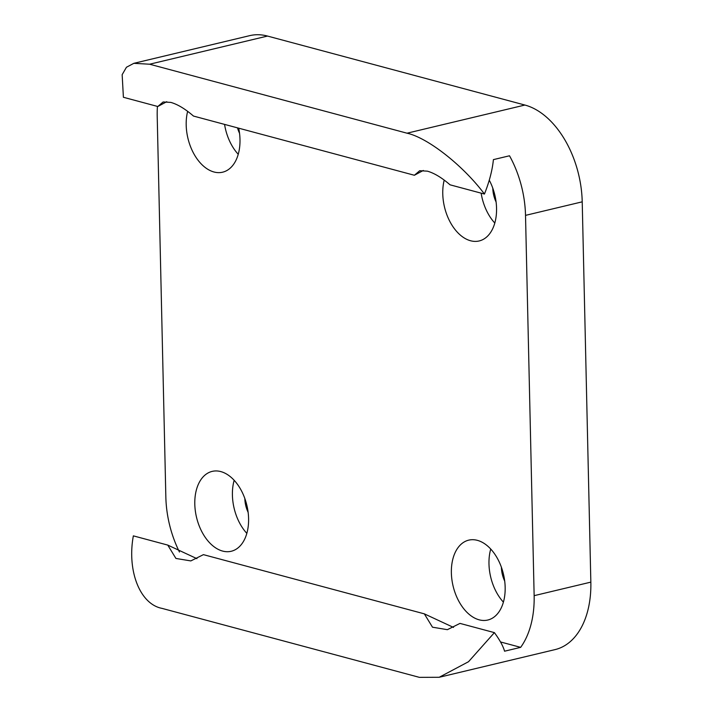 <?xml version="1.0" encoding="UTF-8"?>
<svg xmlns="http://www.w3.org/2000/svg" width="713" height="713" viewBox="0 0 713 713"><rect width="100%" height="100%" fill="white"/><g stroke="black" fill="none" stroke-linecap="round" stroke-linejoin="round"><path stroke-width="1.07" d="M496.105 202.02A22.112 13.93 76.6 0 1 492.79 188.161M504.706 581.095A22.112 13.93 76.6 0 1 501.399 567.236M248.133 512.335A22.112 13.93 76.6 0 1 244.826 498.476M239.532 133.26A22.112 13.93 76.6 0 1 237.509 127.859M267.509 36.06L149.623 64.215L133.839 63.323L249.702 35.65A84.651 53.341 76.6 0 1 267.509 36.06L524.902 105.043A84.651 53.341 76.6 0 1 582.218 201.832L525.517 215.371A84.651 53.341 -103.4 0 0 509.51 155.782L493.405 159.623C492.362 170.157 489.376 181.628 484.448 194.043L450.046 184.819C441.748 177.635 434.19 173.081 427.363 171.156L419.716 170.719L414.378 175.264L423.308 170.46M414.378 175.264L193.473 116.059C185.184 108.875 177.617 104.321 170.79 102.396L163.143 101.968L157.805 106.504L166.744 101.701M494.813 223.062A41.06 25.873 76.6 0 1 481.141 193.152M444.217 180.095A41.06 25.873 -103.4 0 0 470.562 240.753A41.06 25.873 -103.4 0 0 479.207 240.949A41.06 25.873 -103.4 0 0 489.261 180.175M503.414 602.137A41.06 25.873 76.6 0 1 490.731 549.055M477.362 540.347A41.06 25.873 -103.4 0 0 468.726 540.142A41.06 25.873 -103.4 0 0 451.882 579.482A41.06 25.873 -103.4 0 0 479.172 619.829A41.06 25.873 -103.4 0 0 487.808 620.025A41.06 25.873 -103.4 0 0 504.652 580.694A41.06 25.873 -103.4 0 0 477.362 540.347M246.841 533.377A41.06 25.873 76.6 0 1 234.167 480.295M220.789 471.587A41.06 25.873 -103.4 0 0 212.153 471.391A41.06 25.873 -103.4 0 0 195.309 510.722A41.06 25.873 -103.4 0 0 222.599 551.069A41.06 25.873 -103.4 0 0 231.235 551.265A41.06 25.873 -103.4 0 0 248.079 511.934A41.06 25.873 -103.4 0 0 220.789 471.587M238.24 154.302A41.06 25.873 76.6 0 1 224.568 124.392M187.644 111.344A41.06 25.873 -103.4 0 0 213.998 171.993A41.06 25.873 -103.4 0 0 222.634 172.189A41.06 25.873 -103.4 0 0 238.695 128.18M439.199 677.279L419.369 677.35L161.967 608.367C140.015 604.187 126.887 570.944 133.349 535.864L167.76 545.089L175.924 558.448L190.826 560.917L203.428 554.643L424.333 613.848L432.497 627.199L447.39 629.677L459.992 623.403L494.403 632.627C499.777 639.98 503.164 646.165 504.563 651.201L520.659 647.351A84.651 53.341 -103.4 0 0 534.144 595.667L590.845 582.129A84.651 53.341 76.6 0 1 555.062 649.605L439.199 677.279L468.53 661.709L494.403 632.627M196.948 558.671L167.76 545.089M453.521 627.422L424.333 613.848M500.517 641.958L520.659 647.351M157.421 106.397A84.651 53.341 -103.4 0 0 157.216 116.674L165.844 496.97A84.651 53.341 -103.4 0 0 179.462 552.031M525.517 215.371L534.144 595.667M133.839 63.323L126.451 67.245L122.155 74.678L123.402 97.28L157.805 106.504M149.623 64.215L407.016 133.197L524.902 105.043M484.448 194.043C463.2 165.585 427.693 137.68 407.016 133.197M582.218 201.832L590.845 582.129"/></g></svg>
